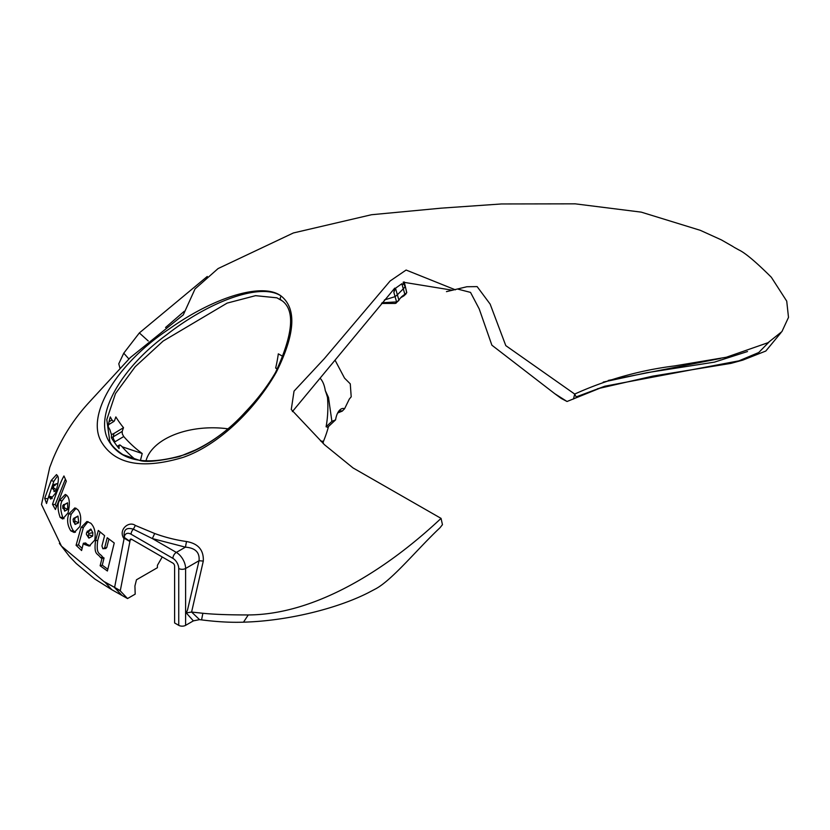<?xml version="1.0" encoding="UTF-8"?>
<svg xmlns="http://www.w3.org/2000/svg" width="830" height="830" viewBox="0 0 830 830"><rect width="100%" height="100%" fill="white"/><g stroke="black" fill="none" stroke-linecap="round" stroke-linejoin="round"><path stroke-width="1.25" d="M101.177 441.55C114.716 464.395 142.034 469.666 183.129 457.372C220.832 444.309 256.999 406.451 276.4 372.048C256.688 405.133 221.361 441.56 185.36 454.456C145.831 466.502 120.008 461.501 107.89 439.454C94.807 413.527 121.906 367.296 166.581 334.822C210.063 300.74 261.678 282.159 281.349 296.206C262.954 281.712 213.403 297.379 168.884 329.209C119.001 362.077 85.449 413.703 101.177 441.55M135.166 459.384A113.897 92.306 12 0 1 121.668 446.27L119.966 444.963L119.178 445.606A113.938 43.648 -43 0 0 119.074 448.584A112.756 91.373 12 0 1 111.417 437.804A111.967 42.89 137 0 1 111.511 434.837L109.913 429.753A113.897 92.306 12 0 1 108.232 426.662A113.243 49.883 144.8 0 1 110.307 416.909A113.897 92.306 -168 0 0 111.988 420.001L113.451 421.453L114.53 420.634A111.967 42.89 137 0 1 115.858 416.919A112.756 91.373 -168 0 0 123.514 427.689L113.949 433.478A7.294 5.903 12 0 1 111.5 434.391M122.103 446.768L142.2 453.512A113.897 92.306 12 0 1 123.732 436.518L122.311 433.903L122.197 431.403A113.938 43.648 137 0 1 123.514 427.689M281.09 300.024A2.428 2.189 123.6 0 1 281.36 296.206L281.349 296.206C296.798 308.802 295.148 334.085 276.4 372.048L275.56 372.38C293.042 334.511 295.283 310.679 282.304 300.896L276.888 297.814L255.547 295.667L227.14 303.106L163.137 341.068L135.259 366.663L115.495 393.565L106.79 419.648L109.757 441.083A114.218 114.218 0 0 0 109.778 441.124M327.497 397.425A117.331 96.996 -122.3 0 1 326.097 426.776A116.843 4.897 2.4 0 1 327.663 427.305L335.579 419.887L331.886 421.37L328.493 397.435L327.497 397.425A118.545 73.165 -152.5 0 0 325.277 390.567A21.061 10.406 91.1 0 0 320.121 378.293M320.546 440.938L323.223 441.353M338.069 412.261A13.145 6.495 -88.9 0 1 338.713 411.69A13.145 6.495 -88.9 0 1 341.078 410.85A13.145 6.495 -88.9 0 1 342.282 411.109L337.675 412.987M191.595 612.042L203.298 561.08C203.838 550.103 198.235 543.577 186.501 541.523C175.763 540.019 165.16 537.352 154.681 533.503L152.347 538.566L133.36 529.198C126.316 527.06 123.286 529.799 124.261 537.425L129.936 541.347L129.936 540.309A2.428 1.401 60 0 1 130.445 539.189A2.428 1.401 60 0 1 131.659 539.313L172.899 563.124A2.428 1.401 60 0 1 174.611 566.101L174.611 622.967L178.741 625.343A4.856 2.801 0 0 0 182.175 626.162A4.856 2.801 0 0 0 185.609 625.343L193.369 620.871L199.553 619.626L191.595 612.042L186.252 612.924L193.369 620.871M145.976 460.92A67.344 38.886 180 0 1 227.928 428.82M781.051 332.602L765.81 351.038L742.809 360.116L604.8 386.22L567.035 401.492L561.246 398.442L554.751 393.679L567.035 401.492M576.155 396.906L604.8 386.22M597.486 388.762L652.826 376.125L730.929 363.374L742.809 360.116M736.967 361.673L758.734 352.532L768.829 342.23M603.244 382.08L646.892 372.691L714.402 362.139L747.498 351.546M129.936 541.347L120.257 590.856L127.54 598.554L135.186 594.145L134.927 585.98L136.473 579.786L157.42 567.699L157.42 565.313L162.234 556.972M733.222 246.676L721.395 239.901L700.302 230.325L641.248 212.138L575.2 203.838L501.413 203.962L441.363 208.143L371.487 214.731L293.384 232.96L218.083 268.567L195.04 288.933L183.285 314.871L130.258 357.626L88.8 402.685C73.725 419.098 61.794 437.835 53.006 458.897L49.717 467.477L41.5 504.505L61.451 546.109L104.58 582.048L114.613 587.391L104.663 581.882L111.863 589.746L127.54 598.554M120.257 590.856L114.54 587.557L121.823 595.255M335.268 360.594L344.543 378.127L350.27 383.854L351.204 396.802L349.316 399.074L344.595 408.733A15.583 7.698 91.1 0 0 338.806 411.141A15.583 7.698 91.1 0 0 335.579 419.887M325.277 390.567L328.493 397.435M326.097 426.776L331.886 421.37M404.532 284.752L401.855 283.746L403.297 288.84L405.113 286.786L403.141 282.2L452.526 290.23M292.378 411.607L394.727 288.155L393.856 292.357L395.505 288.228L401.855 283.746M576.466 397.529L574.692 394.063C606.491 379.673 639.733 370.294 674.437 365.937L726.292 357.253L768.009 342.697L781.922 331.585L788.5 317.402L786.726 301.134L771.34 277.262C755.964 261.958 745.122 252.839 738.835 249.913L733.865 247.153M573.509 399.012L574.692 394.063L505.792 345.622L490.146 304.112L477.136 286.609L466.885 286.744L446.457 291.641M441.052 518.377L442.452 524.674L439.973 527.787C417.594 548.765 393.347 578.821 376.322 588.491L368.064 592.848C336.378 608.898 286.786 621.006 243.501 622.168L248.253 614.947C315.95 614.625 387.164 569.048 441.052 518.377L353.03 467.933L324.457 444.704L291.268 409.512L294.038 391.127L324.333 358.633L390.131 280.965L406.119 270.041L455.39 289.826M243.501 622.168C231.062 622.625 217.087 621.857 201.566 619.886L202.873 613.277C213.922 614.397 229.049 614.947 248.253 614.947M111.863 589.746L94.817 579.029L76.173 563.456L69.44 556.411L59.376 543.411M458.16 289.203L470.527 292.399L479.201 308.895L491.889 345.197L554.751 393.679M720.502 358.456L608.245 380.441M148.248 340.974L139.357 332.934L123.763 353.175L128.93 359.006M123.763 353.175L118.773 363.799L120.08 368.645M201.566 619.886L199.553 619.626M191.657 612.052L202.873 613.277M124.853 538.411L124.054 538.753L114.613 587.391L120.329 590.69M186.501 541.523L185.432 547.157C195.351 547.945 199.885 552.469 199.034 560.727L187.518 609.977L186.252 612.924M154.681 533.503L135.332 525.442C128.723 520.535 117.787 530.09 124.054 538.753M203.298 561.08L199.034 560.727L185.609 568.477A4.856 2.801 180 0 1 182.175 569.307A4.856 2.801 180 0 1 178.741 568.477L178.741 625.343M342.282 411.109L344.595 408.733M184.281 311.271L165.554 327.497M207.282 276.463L139.357 332.934M406.742 292.534L404.988 285.022L406.71 292.793L401.647 296.704L396.076 303.147M403.691 296.03L406.046 293.882L403.069 296.351L404.936 294.577L403.297 288.84L397.373 294.795L395.505 288.228M400.61 297.783L403.069 296.351M398.898 300.429L395.277 303.448L396.584 301.933L382.122 302.711M381.52 303.458L395.277 303.448M397.124 301.757L396.584 301.933L395.08 296.642L397.373 294.795L398.95 300.325M57.716 485.042L57.529 483.444L53.359 484.824L52.695 485.778L52.352 488.569L54.085 490.022L54.054 491.64L56.668 489.814L53.421 487.833L53.525 484.782L55.527 484.409L54.884 485.592M52.352 488.569L53.421 487.833L52.809 488.829M63.433 504.671L64.086 504.972L63.433 504.671L64.086 504.972L62.748 505.636L62.852 508.427L64.159 507.711L63.64 504.64L64.958 504.277L64.294 505.439M67.572 502.814L64.086 504.972L64.18 507.711L63.526 508.697L62.873 508.427L64.429 509.288L64.626 511.145L67.78 509.423L67.572 502.814L64.356 504.588M73.829 518.169L74.627 518.46L73.829 518.169L74.627 518.46L73.113 519.134L73.455 521.914L74.959 521.209L74.596 518.574M74.067 522.246L75.115 524.446L78.757 522.713L77.947 516.053L74.627 518.46L74.98 521.209L73.901 522.215M87.212 531.812L87.907 531.926L86.486 532.777L86.424 534.364L87.254 535.682L88.737 534.831L88.831 533.451L87.378 531.771L88.001 531.511L87.7 532.165M92.846 532.694L88.831 533.451L88.748 534.831L87.254 535.682L88.354 535.962L88.945 538.12L92.669 536.045L92.846 532.694L90.75 529.032L87.067 531.874M53.784 485.114L53.421 487.833M47.715 499.442L53.826 481.369L57.623 475.818M51.149 480.56L56.523 474.584L57.778 476.244C58.982 478.049 58.256 483.651 55.589 493.062L50.703 499.11L48.742 496.257L46.532 503.53L44.706 498.311L51.149 480.56L53.826 481.369M52.186 498.602L51.834 497.907L49.095 497.44M51.834 497.907L51.481 496.745L48.742 496.257M47.497 498.757L44.706 498.311M66.317 481.203L55.413 509.516L52.508 504.287C56.99 491.184 60.798 481.742 63.941 475.974L66.317 481.203M56.295 506.601L55.216 504.599L52.508 504.287M55.216 504.599L65.352 479.211M63.526 508.697L62.873 508.427M67.417 496.008C69.741 499.048 69.938 504.692 68.019 512.95L62.655 518.978L60.144 517.36C57.592 509.848 57.374 504.204 59.48 500.428L65.311 494.441L67.417 496.008M64.024 518.667L62.779 517.453L60.144 517.36M62.779 517.453C60.248 510.014 60.03 504.464 62.115 500.822L59.48 500.428M62.115 500.822L66.556 495.043M74.98 521.209L78.757 522.713M77.667 509.506C80.728 513.023 81.485 518.667 79.929 526.448L74.233 532.487L70.83 530.858C67.427 525.504 66.742 519.85 68.776 513.915L74.866 507.898L77.667 509.506M75.489 532.206L73.341 530.744L70.83 530.858M73.341 530.744C69.979 525.473 69.295 519.922 71.307 514.092L68.776 513.915M71.307 514.092L76.111 508.251M88.748 534.831L92.669 536.045M88.032 535.827L87.254 535.682M82.077 548.371L78.518 544.947L83.394 527.475L88.084 521.645M81.018 527.538L86.891 521.52L90.802 523.232C94.558 527.05 95.886 532.663 94.776 540.081L89.194 546.078L84.484 544.449L83.353 543.256L81.599 550.539L76.08 545.3L81.018 527.538L83.394 527.475M90.263 545.808L86.797 544.158L84.484 544.449M86.797 544.158L85.687 542.986L83.353 543.256M78.518 544.947L76.08 545.3M107.807 569.224L102.256 565.168L104.041 557.988L102.65 557.127L100.544 557.594C97.421 552.78 93.769 555.633 95.512 540.703L98.324 530.443L104.601 535.661L101.934 545.922L102.837 548.713L105.95 548.526M104.995 548.236L106.748 547.51L104.601 547.997L107.236 537.747L114.239 542.986L107.392 571.009L100.129 565.759L101.945 558.476L100.544 557.594M102.837 548.713L104.601 547.997M106.748 547.51L108.917 539.043M102.256 565.168L100.129 565.759M104.041 557.988L101.945 558.476M102.65 557.127C99.797 552.583 95.824 555.218 97.743 540.351L100.088 531.937M53.826 489.607L54.054 491.64M57.529 483.444L55.112 484.679M63.879 508.894L64.626 511.145M64.18 507.711L67.78 509.423M77.947 516.053L74.212 518.128M87.171 535.36L88.644 537.871M87.658 531.708L87.243 531.159M283.155 356.516L282.926 356.402A101.136 10.541 -154.2 0 0 278.309 353.86A112.756 65.093 120 0 1 275.643 368.064A107.537 11.205 25.8 0 1 277.386 369.028M113.451 421.453L114.53 420.634M119.966 444.963L117.507 446.613M142.2 453.512L140.467 460.38M277.573 368.676L275.643 368.064M111.988 420.001L109.021 421.796M114.27 442.172A11.174 9.057 -168 0 0 115.204 441.674A3.891 1.722 -121.2 0 1 113.617 439.163A3.891 1.722 -121.2 0 1 113.233 436.819A7.294 5.903 12 0 1 111.417 437.586M115.204 441.674L123.732 436.518M113.949 433.478L113.233 436.819L122.197 431.403M185.609 625.343L185.609 568.477A13.124 7.574 -120 0 0 176.334 552.407A4.856 2.801 120 0 0 173.906 554.98A4.856 2.801 120 0 0 172.899 558.362A8.259 4.772 60 0 1 178.741 568.477M135.332 525.442L133.36 529.198A4.856 2.801 120 0 0 132.105 530.837A4.856 2.801 120 0 0 131.099 534.23L172.899 558.362M129.936 540.309L131.659 539.313M393.856 292.357L395.08 296.642L384.373 299.983M124.261 537.425A9.721 5.613 60 0 1 131.099 534.23M124.593 538.463L129.895 541.523M176.334 552.407L152.347 538.566L185.432 547.157L176.334 552.407M97.743 540.351L95.512 540.703M75.115 524.446L74.835 522.506L74.036 522.236M88.146 532.113L91.227 529.405M87.907 531.926L90.75 529.032M88.354 535.962L88.945 538.12M323.223 441.913A120.049 120.049 0 0 0 328.524 426.454M60.351 544.719L61.451 546.109M404.988 285.022L404.096 281.868M323.223 443.511L323.223 441.238M108.481 424.721L114.021 421.381M117.279 446.312L119.458 444.994M275.56 372.38C267.634 386.054 257.559 399.282 245.327 412.054C230.398 428.55 213.673 441.238 195.154 450.109L179.373 456.583C158.208 461.407 144.659 462.58 138.714 460.1L122.954 454.695C115.225 449.352 110.826 444.807 109.757 441.083"/></g></svg>
